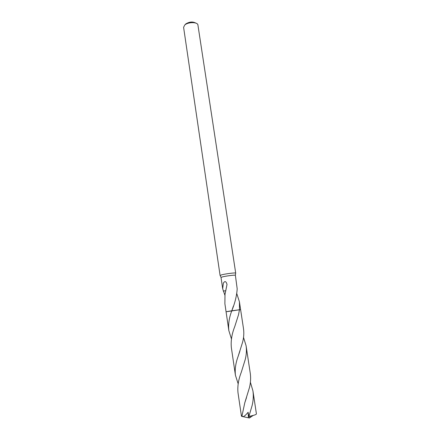 <?xml version="1.0" encoding="UTF-8"?>
<svg xmlns="http://www.w3.org/2000/svg" width="440" height="440" viewBox="0 0 440 440"><rect width="100%" height="100%" fill="white"/><g stroke="black" fill="none" stroke-linecap="round" stroke-linejoin="round"><path stroke-width="0.66" d="M235.664 273.19L235.681 273.064C235.417 272.558 225.412 273.818 221.59 274.846L220.16 275.512M238.161 383.79L235.417 375.238C234.762 369.276 235.675 362.962 238.156 356.296L242.632 342.1C243.815 337.458 244.107 333.003 243.513 328.73L240.609 309.606L231.781 310.783C234.938 303.1 236.742 295.779 237.193 288.827L235.373 275.253C235.125 274.808 225.929 275.979 222.409 276.903L221.018 277.442L222.695 288.811L223.339 283.184C224.818 280.748 226.05 281.16 227.024 284.422L225 294.443L224.884 303.694L226.078 311.773L231.781 310.783L227.513 311.482M235.708 273.108L197.852 24.558C196.609 21.802 187.781 22.105 184.734 25.03L183.596 27.335L220.088 275.44M195.905 23.139C192.808 21.439 189.426 21.709 185.763 23.936L185.251 24.475M236.825 293.695L239.431 301.857L239.481 309.7L238.513 314.776L234.762 326.574C231.825 333.949 230.692 340.973 231.358 347.65L235.417 375.238M224.895 295.202L222.695 288.811M223.339 291.11L225.764 290.67L223.289 291.11M241.445 416.13L241.863 416.427L244.789 402.776L249.48 387.514C250.652 382.646 250.916 377.927 250.278 373.368L246.098 345.791C246.708 350.18 246.428 354.739 245.251 359.458L241.285 372.279C238.453 379.533 237.358 386.359 238.002 392.761L241.445 416.13M243.524 337.398L246.098 345.791M250.393 382.25L252.934 390.88C253.589 395.56 253.336 400.378 252.17 405.339L248.886 416.466L248.111 412.28C244.486 416.653 242.44 417.703 241.967 415.432M248.886 416.46L248.424 417.791L249.381 418L250.415 416.091L248.947 416.328M250.415 416.091L253.671 415.305C255.497 414.755 256.41 414.282 256.421 413.892L252.934 390.88M239.431 301.857L240.603 309.601L226.072 311.779L228.839 330.577C228.162 324.352 229.114 317.84 231.688 311.053L231.776 310.789M231.435 338.921L228.839 330.577M249.381 418L253.171 415.448M248.424 417.791L248.111 412.28M248.364 417.786L241.863 416.427M235.373 275.253L235.681 273.064M233.382 306.141L231.688 311.053M221.034 277.393L220.105 275.391M246.51 397.611L244.789 402.776M239.85 351.285L238.156 356.296"/></g></svg>
